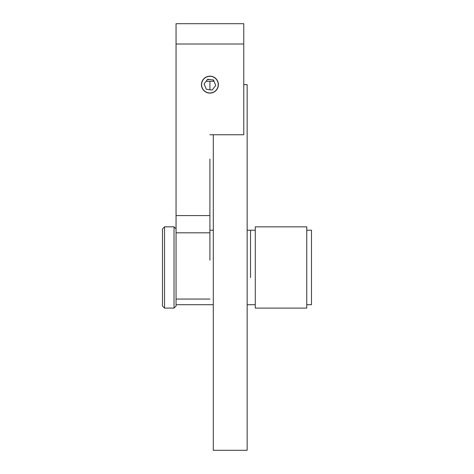 <?xml version="1.0" encoding="UTF-8"?>
<svg xmlns="http://www.w3.org/2000/svg" width="474" height="474" viewBox="0 0 474 474"><rect width="100%" height="100%" fill="white"/><g stroke="black" fill="none" stroke-linecap="round" stroke-linejoin="round"><path stroke-width="0.71" d="M209.917 159.128L209.917 260.185M250.545 277.551L250.545 230.228L250.545 277.551M213.3 134.752L213.3 450.3L247.155 450.3L247.155 84.645L243.772 84.645M306.743 304.717L311.483 304.717L311.483 230.228L306.743 230.228M306.743 308.1L306.743 226.845L255.285 226.845L255.285 308.1L306.743 308.1M162.517 306.068L162.517 228.877L164.543 226.845L164.543 308.1L162.517 306.068M176.055 272.277L176.055 306.068L174.023 308.1L174.023 226.845L164.543 226.845M218.378 84.645A8.467 8.467 0 0 0 209.917 76.178A8.467 8.467 0 0 0 201.45 84.645A8.467 8.467 0 0 0 209.917 93.105A8.467 8.467 0 0 0 218.378 84.645M209.917 299.064L176.055 299.064L176.055 215.575L209.917 215.575M209.917 134.752L243.772 134.752L243.772 44.017L176.055 44.017L176.055 215.575M176.055 44.017L176.055 23.7L243.772 23.7L243.772 44.017M209.917 89.764L209.917 81.255L214.011 81.255L206.113 81.255M207.411 79.567L210.249 79.567L207.411 79.567M213.063 79.934L213.821 81.255L213.063 79.934M206.735 76.948A8.325 8.325 0 0 0 202.22 87.82A8.325 8.325 0 0 0 213.093 92.335A8.325 8.325 0 0 0 217.607 81.463A8.325 8.325 0 0 0 206.735 76.948M204.098 83.874L206.338 89.29L212.156 90.06L215.729 85.415L213.49 79.993L207.677 79.223L204.098 83.874M209.917 232.811L176.055 232.811M213.3 304.717L176.055 304.717M213.3 230.228L209.917 230.228M255.285 304.717L247.155 304.717M255.285 230.228L247.155 230.228M174.023 308.1L164.543 308.1M176.055 228.877L174.023 226.845"/></g></svg>
